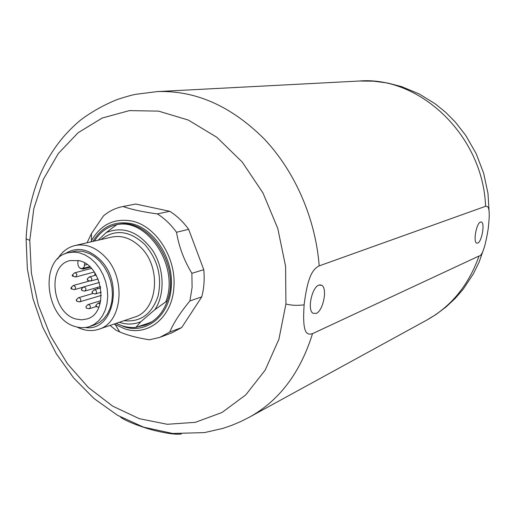 <?xml version="1.0" encoding="UTF-8"?>
<svg xmlns="http://www.w3.org/2000/svg" width="515" height="515" viewBox="0 0 515 515"><rect width="100%" height="100%" fill="white"/><g stroke="black" fill="none" stroke-linecap="round" stroke-linejoin="round"><path stroke-width="0.77" d="M488.194 228.847C485.265 246.904 482.207 255.955 479.014 256.019L312.515 333.649C306.547 335.394 302.196 333.269 304.127 304.841C307.642 276.079 312.927 269.017 319.191 265.882L485.568 206.309C488.638 205.916 490.505 208.626 488.194 228.847M316.101 313.468C323.124 311.028 327.701 288.535 321.824 285.329L318.907 285.085C311.961 287.074 307.101 309.779 312.888 313.197L316.101 313.468M477.72 243.093C481.834 241.799 485.124 223.027 481.396 222.049L480.476 222.068C476.381 223.117 472.989 242.114 476.703 243.125L477.72 243.093M120.439 416.944C123.085 419.699 137.569 425.969 153.728 430.321C166.796 433.501 175.976 434.737 181.254 434.016M110.036 325.435L116.055 330.231L119.705 331.924C127.276 335.226 137.157 337.853 149.356 339.81L159.875 337.351L171.933 332.806L181.711 327.553L169.731 332.046C173.645 322.828 180.366 312.457 189.893 300.94L192.095 287.479L191.876 273.317C184.035 260.345 178.917 246.666 176.516 232.271C170.993 224.617 164.613 218.495 157.384 213.912C142.9 211.968 131.454 209.496 123.053 206.502L122.763 206.56C115.592 207.996 109.154 211.118 103.444 215.92L91.438 233.578L87.08 242.765M189.893 300.94L201.751 296.878L181.711 327.553M201.751 296.878C204.017 288.265 204.693 279.201 203.773 269.686L191.876 273.317M176.516 232.271L188.638 229.317L203.773 269.686M188.638 229.317C183.179 221.791 176.87 215.779 169.718 211.279L157.384 213.912M123.053 206.502L135.696 204.037L169.718 211.279M135.696 204.037L135.117 204.152M159.875 337.351L169.731 332.046M151.037 322.339L137.241 326.922L144.972 325.242C155.234 321.418 162.631 313.461 167.163 301.372L165.791 301.829L154.873 309.702L140.84 321.714L135.844 327.418C129.22 327.958 122.679 326.6 116.229 323.336M94.438 241.072C99.878 232.31 107.21 226.845 116.435 224.688L118.225 224.36C149.163 217.388 181.145 266.699 167.163 301.372M152.015 321.714L149.884 322.467M137.241 326.922L135.844 327.418M118.225 224.36L116.789 224.669L106.167 232.593C123.355 225.75 138.883 231.756 152.743 250.605C164.362 268.65 165.193 294.348 154.873 309.702M98.127 240.222L106.167 232.593M165.791 301.829C179.78 267.098 147.747 217.697 116.789 224.669M119.242 322.313C126.729 324.772 133.926 324.566 140.84 321.714M76.973 326.999L78.299 327.662C85.258 330.888 92.076 331.422 98.745 329.265C122.435 322.879 126.587 277.92 104.764 256.496C95.41 247.097 85.484 243.447 74.984 245.546C68.18 247.213 62.656 251.243 58.433 257.648L57.648 258.91M85.477 327.508C112.759 331.93 124.212 283.302 100.386 260.024C88.187 248.404 76.265 246.402 64.62 254.011M68.54 252.672L76.426 251.024L82.651 251.307L89.835 253.715L95.204 257.082L100.135 261.626L104.429 267.188L107.925 273.555L110.48 280.488L112.006 287.724L112.437 294.986L111.768 301.99L110.017 308.485L107.268 314.221L103.631 318.991L99.241 322.628L94.271 325.01L89.513 326.587L94.49 324.199L98.886 320.549L102.537 315.753L105.285 309.991L107.036 303.464L107.706 296.415L107.268 289.115L105.73 281.834L103.161 274.862L99.646 268.457L95.333 262.862L90.389 258.285L85.001 254.893L79.368 252.807L73.87 252.086L68.54 252.672C38.606 258.112 44.966 319.442 75.827 326.697C80.54 328.055 85.104 328.016 89.513 326.587M76.194 319.062C51.822 313.461 46.659 265.006 70.195 260.564L78.995 260.654C103.167 265.212 109.45 313.506 86.778 319.004L81.576 319.828L76.194 319.062M84.724 263.017L84.235 266.834L82.336 268.566C79.638 268.643 78.138 266.937 77.836 263.448L77.977 260.429M82.265 268.92L83.243 269.049L84.222 268.077M79.542 267.742L80.34 268.302M74.965 276.819L75.911 276.935L76.922 274.495L75.666 272.86L74.804 272.783L74.038 273.349M73.278 275.622L72.435 274.907L72.177 275.493L72.802 276.265L73.278 275.622M73.664 289.482L74.604 289.578L75.319 289.05L75.512 286.919L73.445 285.452L72.699 286.025M71.817 287.872L71.102 287.608L70.986 288.625L71.482 288.954L71.817 287.872M78.853 301.732L79.793 301.816C81.228 300.612 81.138 299.267 79.516 297.786L78.583 297.702L77.836 298.288M76.684 299.872L76.272 299.891L76.664 301.236L76.684 299.872M88.432 308.601L89.494 308.646C90.943 306.605 90.492 305.247 88.142 304.558L87.383 305.163M85.928 306.74L86.417 308.092L85.928 306.74M95.796 305.582L96.395 306.708L96.807 306.412L95.796 305.582M100.032 303.882L98.249 303.123L97.47 303.76M94.528 293.808L95.526 293.911C97.058 292.514 96.891 291.123 95.024 289.739L93.53 290.363M92.294 293.28L92.365 291.883L92.018 291.934L92.294 293.28M83.913 290.943L84.878 291.039C86.404 289.655 86.237 288.278 84.389 286.894L82.934 287.486M81.718 289.018L81.376 289.063L81.763 290.421L81.718 289.018M89.752 280.907L90.743 281.023C92.294 279.632 92.14 278.235 90.267 276.845L88.799 277.45M87.524 280.347L87.595 278.95L87.26 278.995L87.524 280.347M484.338 247.284L479.008 262.367L473.349 273.89L463.172 289.237L455.118 298.5L446.106 306.908L436.192 314.375L426.813 320.079C451.288 306.444 468.682 285.091 479.014 256.019M485.568 206.309C483.167 135.49 419.416 75.673 358.987 81.048L157.101 91.599C195.275 90.183 230.881 105.858 263.925 138.632C294.838 171.135 315.566 218.476 319.191 265.882M426.813 320.079L249.479 417.137C279.323 400.567 300.335 372.738 312.515 333.649M285.922 303.985L285.58 266.274L277.785 228.486L262.985 192.977L242.159 161.948L216.706 137.202L188.265 120.046L158.594 111.131L129.381 110.609L102.137 118.057L78.113 132.728L58.298 153.547L43.376 179.304L33.803 208.684L29.78 240.344L31.357 272.956L38.368 305.221L50.522 335.864L67.375 363.661L88.323 387.454L112.618 406.116L139.314 418.682L167.311 424.283L195.34 422.326L221.984 412.496L245.745 394.908L265.167 370.137L278.905 339.282L285.922 303.985C291.123 305.421 297.187 305.704 304.127 304.841M29.78 240.344L26.111 238.844L26.168 237.351M114.143 324.044L125.267 329.027C148.526 336.424 172.319 317.034 173.883 287.203C176.491 257.661 155.678 225.57 131.589 220.987C114.143 218.019 100.779 224.566 91.496 240.614L90.833 241.902M116.139 323.369L124.778 326.954C147.058 334.003 169.776 315.405 171.257 286.881C173.729 258.633 153.856 227.945 130.816 223.523C114.491 220.678 101.848 226.645 92.887 241.426M101.03 239.552C114.877 228.892 129.407 230.475 144.618 244.31C157.77 259.528 162.238 276.832 158.028 296.228C151.751 314.253 140.428 322.409 124.051 320.684M74.984 245.546L111.755 237.087C122.036 235.027 131.718 238.471 140.807 247.412C161.987 267.794 157.674 310.848 134.473 317.15L98.745 329.265M94.869 272.905L94.831 275.416M97.135 287.518L97.631 288.786M99.981 286.701L100.483 287.956M87.061 264.549L84.615 265.174M489.224 213.68L487.982 193.357L483.662 173.265L476.163 153.618L465.772 135.458L455.402 122.152L445.784 112.424L435.259 103.85L419.12 93.91L401.539 86.604L387.441 82.986L373.517 81.17L359.367 81.029M249.479 417.137L240.775 421.534L231.827 425.319L222.821 428.416L204.449 432.606L172.744 433.469L143.511 427.147L117.523 415.29L93.968 398.513L73.6 377.913L56.367 353.863L42.694 327.115L32.921 298.468L27.34 268.759L26.111 238.844C28.196 192.655 44.96 149.582 80.726 119.956C91.599 111.807 103.772 104.983 117.266 99.498C125.821 96.749 131.956 95.024 135.657 94.329L157.101 91.599M135.406 204.095L122.763 206.56M115.386 324.791L119.705 331.924M91.496 240.627L90.852 241.895M114.163 324.038L115.373 324.785M91.496 240.614L91.438 233.578M77.977 327.225L78.299 327.662M58.388 258.189L58.433 257.648M82.336 268.566L89.636 266.673M80.14 268.347L82.883 269.088M83.243 269.049L90.222 267.227M74.804 272.783L91.387 268.431M72.435 274.907L74.482 272.918M72.802 276.265L75.563 276.973M75.911 276.935L94.271 272.023M73.445 285.452L89.79 280.926M71.102 287.608L73.13 285.593M71.482 288.954L74.257 289.623M74.604 289.578L83.23 287.145M78.583 297.702L93.028 293.466M76.272 299.891L78.267 297.844M76.664 301.236L79.452 301.867M79.793 301.816L101.301 295.398M89.398 308.678L96.086 306.605M86.269 308.125L89.044 308.736M85.857 306.773L87.82 304.706M88.142 304.558L100.766 300.702M96.395 306.708L98.829 307.255M95.983 305.356L97.914 303.284M98.249 303.123L100.406 302.459M94.309 289.745L100.734 287.885M95.526 293.911L101.243 292.224M92.41 293.293L95.159 293.962M92.018 291.934L93.981 289.894M84.878 291.039L100.483 286.559M83.7 286.894L99.401 282.465M81.376 289.063L83.372 287.042M81.763 290.421L84.531 291.091M89.591 276.845L96.176 275.049M90.743 281.023L98.114 278.982M87.634 280.36L90.383 281.068M87.26 278.995L89.256 276.986M319.776 284.853L321.824 285.329M480.952 221.971L481.396 222.049"/></g></svg>
